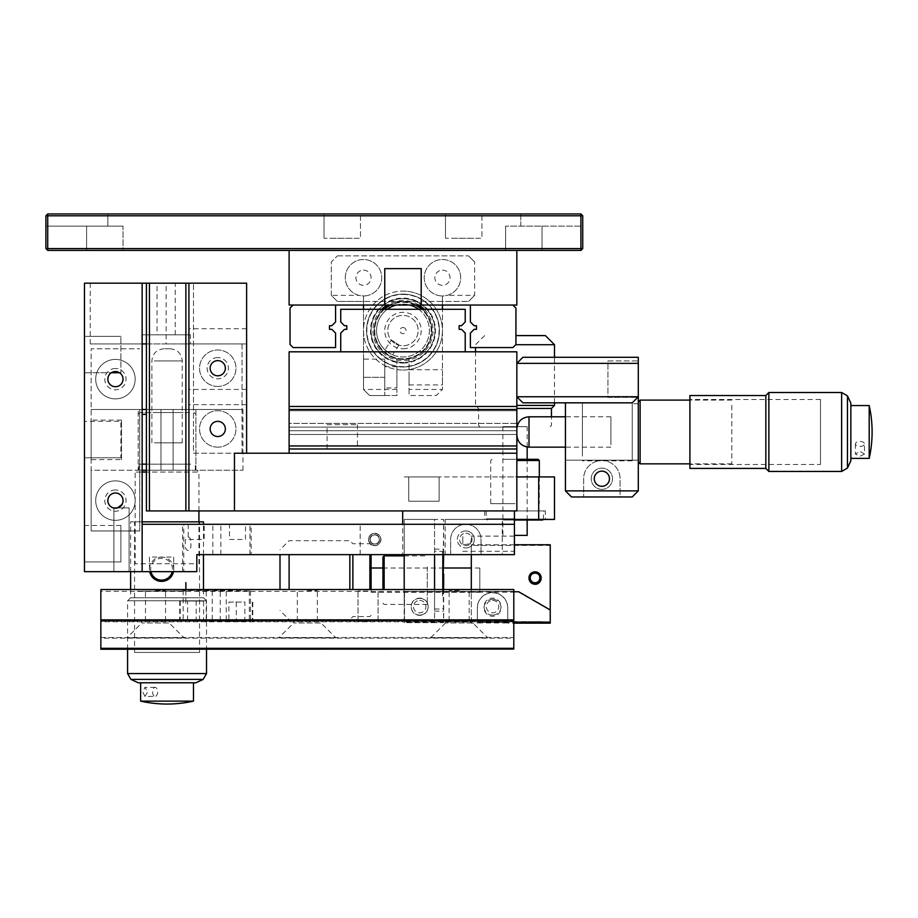 <?xml version="1.0" encoding="UTF-8"?>
<svg xmlns="http://www.w3.org/2000/svg" width="918" height="918" viewBox="0 0 918 918"><rect width="100%" height="100%" fill="white"/><g stroke="black" fill="none" stroke-linecap="round" stroke-linejoin="round"><path stroke-width="0.69" stroke-dasharray="4.59 3.44" d="M445.482 238.255L445.482 213.963L481.927 213.963L445.482 213.963L481.927 213.963L445.482 213.963L445.482 238.255L481.927 238.255L481.927 213.963L481.927 238.255L445.482 238.255M324.031 238.255L324.031 213.963L360.464 213.963L324.031 213.963L360.464 213.963L324.031 213.963L324.031 238.255L360.464 238.255L360.464 213.963L360.464 238.255L324.031 238.255M45.9 248.583L45.9 215.787L45.9 226.115L45.9 215.787L45.9 226.115L123.023 226.115L45.9 226.115L45.9 248.583L47.725 250.396L45.9 248.583L45.9 226.115L45.9 248.583L47.725 250.396L123.023 250.396L47.725 250.396L47.725 213.963L107.842 213.963L47.725 213.963L86.59 213.963L47.725 213.963L45.9 215.787L47.725 213.963L45.9 215.787L47.725 213.963L580.91 213.963L582.735 215.787L580.91 213.963L542.045 213.963L580.91 213.963L582.735 215.787L580.91 213.963L520.793 213.963L580.91 213.963L580.91 248.583L45.9 248.583L45.9 226.115L123.023 226.115L123.023 250.396L86.59 250.396L123.023 250.396L123.023 226.115L45.9 226.115L45.9 215.787L47.725 213.963M520.793 226.115L520.793 213.963L542.045 213.963L520.793 213.963L520.793 226.115L582.735 226.115L582.735 215.787L582.735 226.115L520.793 226.115M47.725 250.396L580.91 250.396L580.91 248.583L582.735 248.583L582.735 226.115L505.611 226.115L582.735 226.115L582.735 215.787L45.9 215.787M580.91 250.396L542.045 250.396L542.045 226.115L505.611 226.115L542.045 226.115L542.045 250.396L505.611 250.396L580.91 250.396L505.611 250.396L580.91 250.396L582.735 248.583L580.91 250.396L582.735 248.583L582.735 215.787L582.735 248.583L580.91 250.396L582.735 248.583L582.735 226.115L582.735 248.583M474.331 250.396L453.079 250.396L474.331 250.396M352.879 250.396L331.627 250.396L352.879 250.396M453.079 238.255L474.331 238.255L453.079 238.255M331.627 238.255L352.879 238.255L331.627 238.255M516.845 250.396L516.845 305.051L421.201 305.051L421.201 268.618L384.757 268.618L384.757 305.051L289.113 305.051L289.113 250.396L516.845 250.396L289.113 250.396M363.505 270.133A7.596 7.596 0 0 1 371.101 277.729A7.596 7.596 0 0 1 363.505 285.314A7.596 7.596 0 0 1 355.92 277.729A7.596 7.596 0 0 1 363.505 270.133M442.453 270.133A7.596 7.596 0 0 1 450.038 277.729A7.596 7.596 0 0 1 442.453 285.314A7.596 7.596 0 0 1 434.857 277.729A7.596 7.596 0 0 1 442.453 270.133M315.838 305.051L300.656 305.051L315.838 305.051M505.302 305.051L490.12 305.051L505.302 305.051M349.838 305.051L334.657 305.051L349.838 305.051M471.301 305.051L456.12 305.051L471.301 305.051M378.686 305.051L342.253 305.051L378.686 305.051M463.705 305.051L427.272 305.051L463.705 305.051M418.16 268.618L387.798 268.618L418.16 268.618M331.846 325.706L335.575 321.977L335.575 305.051L293.06 305.051L290.031 308.092L290.031 344.525L293.06 347.566L335.575 347.566L335.575 333.073L331.846 329.344L329.493 329.344L329.493 325.706L331.846 325.706M474.113 325.706L470.383 321.977L470.383 305.051L512.898 305.051L515.927 308.092L515.927 344.525L512.898 347.566L470.383 347.566L470.383 333.073L474.113 329.344L476.453 329.344L476.453 325.706L474.113 325.706M346.809 325.706L344.457 325.706L340.727 321.977L340.727 309.309L465.219 309.309L465.219 321.977L461.502 325.706L459.149 325.706L459.149 329.344L461.502 329.344L465.219 333.073L465.219 351.812L340.727 351.812L340.727 333.073L344.457 329.344L346.809 329.344M396.909 387.947L396.909 366.695L396.909 387.947L384.757 387.947L384.757 366.695L384.757 387.947M396.909 366.695L384.757 366.695M442.453 377.321L442.453 384.917L442.453 377.321M409.049 377.321L409.049 384.917L409.049 377.321M331.318 295.344L331.318 261.94L337.388 255.87L331.318 261.94L331.318 295.344L337.388 301.414L468.57 301.414L442.453 301.414L442.453 305.051L442.453 295.952A18.222 18.222 0 0 1 424.231 277.729A18.222 18.222 0 0 1 442.453 259.507A18.222 18.222 0 0 1 447.112 295.344L442.453 295.952A18.222 18.222 0 0 1 424.231 277.729A18.222 18.222 0 0 1 442.453 259.507A18.222 18.222 0 0 1 460.675 277.729A18.222 18.222 0 0 1 442.453 295.952L442.453 301.414L363.505 301.414L363.505 295.952L358.846 295.344A18.222 18.222 0 0 1 363.505 259.507A18.222 18.222 0 0 1 381.727 277.729A18.222 18.222 0 0 1 363.505 295.952A18.222 18.222 0 0 1 345.283 277.729A18.222 18.222 0 0 1 363.505 259.507A18.222 18.222 0 0 1 381.727 277.729A18.222 18.222 0 0 1 363.505 295.952L363.505 305.051L363.505 301.414L337.388 301.414L331.318 295.344L358.846 295.344M337.388 255.87L468.57 255.87L337.388 255.87M468.57 255.87L474.64 261.94L468.57 255.87M474.64 295.344L468.57 301.414L474.64 295.344L474.64 261.94L474.64 295.344L447.112 295.344M409.049 389.461L409.049 395.543L436.383 395.543L442.453 389.461L409.049 389.461L409.049 358.754L409.049 395.543L436.383 395.543L442.453 389.461L442.453 309.309L442.453 389.461M396.909 358.754L396.909 389.461L396.909 358.754A28.848 28.848 0 0 1 383.472 309.309A28.848 28.848 0 0 0 387.201 354.715A28.848 28.848 0 0 1 383.472 309.309M389.507 305.051A28.848 28.848 0 0 1 416.451 305.051A28.848 28.848 0 0 0 389.507 305.051A28.848 28.848 0 0 1 416.451 305.051M422.475 309.309A28.848 28.848 0 0 1 425.757 348.255A28.848 28.848 0 0 1 387.201 354.715A28.848 28.848 0 0 0 425.757 348.255A28.848 28.848 0 0 0 422.475 309.309A28.848 28.848 0 0 1 409.049 358.754M396.909 389.461L363.505 389.461L369.575 395.543L396.909 395.543L396.909 389.461L396.909 395.543L369.575 395.543L363.505 389.461L363.505 359.099L363.505 389.461L369.575 395.543L384.757 395.543L384.757 359.099L384.757 395.543L369.575 395.543L363.505 389.461L363.505 309.309L363.505 389.461M384.757 377.321L363.505 377.321L384.757 377.321M402.979 294.449A36.112 36.112 0 0 1 439.091 330.56A36.112 36.112 0 0 1 402.979 366.672A36.112 36.112 0 0 1 366.867 330.56A36.112 36.112 0 0 1 402.979 294.449M402.979 370.034A39.474 39.474 0 0 0 442.453 330.56A39.474 39.474 0 0 0 402.979 291.086A39.474 39.474 0 0 1 442.453 330.56A39.474 39.474 0 0 1 402.979 370.034A39.474 39.474 0 0 1 363.505 330.56A39.474 39.474 0 0 1 402.979 291.086A39.474 39.474 0 0 0 363.505 330.56A39.474 39.474 0 0 0 402.979 370.034M402.979 366.993A36.433 36.433 0 0 0 439.412 330.56A36.433 36.433 0 0 0 402.979 294.127A36.433 36.433 0 0 0 366.546 330.56A36.433 36.433 0 0 0 402.979 366.993A36.433 36.433 0 0 0 439.412 330.56A36.433 36.433 0 0 0 402.979 294.127A36.433 36.433 0 0 0 366.546 330.56A36.433 36.433 0 0 0 402.979 366.993M402.979 301.712A28.848 28.848 0 0 1 431.827 330.56A28.848 28.848 0 0 1 402.979 359.408A28.848 28.848 0 0 1 374.131 330.56A28.848 28.848 0 0 1 402.979 301.712M402.979 348.783A18.222 18.222 0 0 0 421.201 330.56A18.222 18.222 0 0 0 402.979 312.338A18.222 18.222 0 0 0 384.757 330.56A18.222 18.222 0 0 0 402.979 348.783M402.979 363.046A32.486 32.486 0 0 0 435.465 330.56A32.486 32.486 0 0 0 402.979 298.075A32.486 32.486 0 0 0 370.493 330.56A32.486 32.486 0 0 0 402.979 363.046M394.671 343.275A15.181 15.181 0 0 1 390.265 322.252A15.181 15.181 0 0 1 411.287 317.846A15.181 15.181 0 0 1 415.693 338.868A15.181 15.181 0 0 1 394.671 343.275A15.181 15.181 0 0 1 390.265 322.252A15.181 15.181 0 0 1 411.287 317.846A15.181 15.181 0 0 1 415.693 338.868A15.181 15.181 0 0 1 394.671 343.275A15.181 15.181 0 0 0 415.693 338.868A15.181 15.181 0 0 0 411.287 317.846M404.643 328.024A3.041 3.041 0 0 0 400.432 328.896A3.041 3.041 0 0 0 401.315 333.108A3.041 3.041 0 0 0 405.515 332.224A3.041 3.041 0 0 0 404.643 328.024M384.39 309.309A28.24 28.24 0 0 0 387.534 354.199A28.24 28.24 0 0 0 426.618 346.006A28.24 28.24 0 0 0 418.424 306.922A28.24 28.24 0 0 0 379.341 315.115A28.24 28.24 0 0 0 387.534 354.199A28.24 28.24 0 0 0 425.482 347.624A28.24 28.24 0 0 0 421.569 309.309M415.097 305.051A28.24 28.24 0 0 0 390.861 305.051M420.421 303.869A31.878 31.878 0 0 0 376.288 313.118A31.878 31.878 0 0 0 385.537 357.251A31.878 31.878 0 0 1 376.288 313.118A31.878 31.878 0 0 1 420.421 303.869A31.878 31.878 0 0 1 429.67 348.002A31.878 31.878 0 0 1 385.537 357.251A31.878 31.878 0 0 0 429.67 348.002A31.878 31.878 0 0 0 420.421 303.869M418.883 305.051A30.064 30.064 0 0 0 387.075 305.051M381.727 309.309A30.064 30.064 0 0 0 386.535 355.725A30.064 30.064 0 0 0 424.231 309.309M418.665 309.309A26.415 26.415 0 0 1 424.667 345.638A26.415 26.415 0 0 1 388.532 352.673L392.56 354.841L388.532 352.673A26.415 26.415 0 0 0 425.091 345.007A26.415 26.415 0 0 0 417.426 308.448A26.415 26.415 0 0 0 380.867 316.113A26.415 26.415 0 0 0 388.532 352.673L384.929 349.85L388.532 352.673A26.415 26.415 0 0 1 387.293 309.309M396.106 305.051A26.415 26.415 0 0 1 409.853 305.051M391.355 340.016L398.986 344.996L391.355 340.016L384.929 349.85M398.986 344.996L392.56 354.841M516.845 371.549L516.845 386.73L516.845 371.549M516.845 406.467L516.845 351.812L289.113 351.812L289.113 406.467L516.845 406.467L289.113 406.467L489.512 406.467L289.113 406.467L289.113 409.508L516.845 409.508L516.845 423.393L516.845 406.467L289.113 406.467L289.113 370.034L289.113 423.393L289.113 410.725L516.845 410.725L289.113 410.725L289.113 427.122L289.113 423.393L516.845 423.393L516.845 410.725L516.845 423.393L289.113 423.393L289.113 430.76L289.113 427.122L516.845 427.122L516.845 423.393L516.845 427.122L516.845 423.393L516.845 427.122L289.113 427.122L289.113 434.489L516.845 434.489L516.845 427.122L289.113 427.122L516.845 427.122L516.845 430.76L516.845 427.122L516.845 430.76L289.113 430.76L289.113 434.489L289.113 430.76L516.845 430.76L289.113 430.76L516.845 430.76L516.845 434.489L289.113 434.489L289.113 448.982L516.845 448.982L516.845 430.76L516.845 434.489L289.113 434.489L289.113 448.982L342.253 448.982C361.749 448.982 361.749 448.982 342.253 448.982C322.746 448.982 322.746 448.982 342.253 448.982L402.979 448.982C422.475 448.982 422.475 448.982 402.979 448.982C383.483 448.982 383.483 448.982 402.979 448.982L463.705 448.982C483.212 448.982 483.212 448.982 463.705 448.982C444.209 448.982 444.209 448.982 463.705 448.982L516.845 448.982L516.845 445.941L289.113 445.941L289.113 448.982L289.113 434.489L289.113 453.228L516.845 453.228L516.845 434.489L289.113 434.489M342.253 351.812C332.5 351.812 332.5 351.812 342.253 351.812C352.007 351.812 352.007 351.812 342.253 351.812C332.5 351.812 332.5 351.812 342.253 351.812C352.007 351.812 352.007 351.812 342.253 351.812M463.705 351.812C453.951 351.812 453.951 351.812 463.705 351.812C473.459 351.812 473.459 351.812 463.705 351.812C453.951 351.812 453.951 351.812 463.705 351.812C473.459 351.812 473.459 351.812 463.705 351.812M402.979 351.812C393.225 351.812 393.225 351.812 402.979 351.812C412.733 351.812 412.733 351.812 402.979 351.812C393.225 351.812 393.225 351.812 402.979 351.812C412.733 351.812 412.733 351.812 402.979 351.812M308.85 351.812C299.096 351.812 299.096 351.812 308.85 351.812C318.603 351.812 318.603 351.812 308.85 351.812C299.096 351.812 299.096 351.812 308.85 351.812C318.603 351.812 318.603 351.812 308.85 351.812M497.108 351.812C487.355 351.812 487.355 351.812 497.108 351.812C506.862 351.812 506.862 351.812 497.108 351.812C487.355 351.812 487.355 351.812 497.108 351.812C506.862 351.812 506.862 351.812 497.108 351.812M445.482 351.812C459.138 351.812 459.138 351.812 445.482 351.812C431.839 351.812 431.839 351.812 445.482 351.812C431.839 351.812 431.839 351.812 445.482 351.812C459.138 351.812 459.138 351.812 445.482 351.812M360.464 351.812C346.82 351.812 346.82 351.812 360.464 351.812C374.119 351.812 374.119 351.812 360.464 351.812C374.119 351.812 374.119 351.812 360.464 351.812C346.82 351.812 346.82 351.812 360.464 351.812M380.201 351.812C360.705 351.812 360.705 351.812 380.201 351.812C399.709 351.812 399.709 351.812 380.201 351.812M342.253 406.467C332.5 406.467 332.5 406.467 342.253 406.467C352.007 406.467 352.007 406.467 342.253 406.467C332.5 406.467 332.5 406.467 342.253 406.467C352.007 406.467 352.007 406.467 342.253 406.467M463.705 406.467C453.951 406.467 453.951 406.467 463.705 406.467C473.459 406.467 473.459 406.467 463.705 406.467C453.951 406.467 453.951 406.467 463.705 406.467C473.459 406.467 473.459 406.467 463.705 406.467M402.979 406.467C393.225 406.467 393.225 406.467 402.979 406.467C412.733 406.467 412.733 406.467 402.979 406.467C393.225 406.467 393.225 406.467 402.979 406.467C412.733 406.467 412.733 406.467 402.979 406.467M308.85 406.467C299.096 406.467 299.096 406.467 308.85 406.467C318.603 406.467 318.603 406.467 308.85 406.467C299.096 406.467 299.096 406.467 308.85 406.467C318.603 406.467 318.603 406.467 308.85 406.467M497.108 406.467C487.355 406.467 487.355 406.467 497.108 406.467C506.862 406.467 506.862 406.467 497.108 406.467C487.355 406.467 487.355 406.467 497.108 406.467C506.862 406.467 506.862 406.467 497.108 406.467M489.512 406.467C512.921 406.467 512.921 406.467 489.512 406.467M445.482 406.467C422.085 406.467 422.085 406.467 445.482 406.467C468.891 406.467 468.891 406.467 445.482 406.467C422.085 406.467 422.085 406.467 445.482 406.467C468.891 406.467 468.891 406.467 445.482 406.467M360.464 406.467C337.067 406.467 337.067 406.467 360.464 406.467C383.873 406.467 383.873 406.467 360.464 406.467C337.067 406.467 337.067 406.467 360.464 406.467C383.873 406.467 383.873 406.467 360.464 406.467M289.113 409.508L289.113 445.941M516.845 409.508L516.845 445.941M327.072 424.69L357.435 424.69L327.072 424.69L327.072 448.982L357.435 448.982L327.072 448.982M357.435 424.69L357.435 448.982M516.845 448.982L516.845 428.935L516.845 448.982L289.113 448.982M402.979 448.982C383.483 448.982 383.483 448.982 402.979 448.982C422.475 448.982 422.475 448.982 402.979 448.982M463.705 448.982C444.209 448.982 444.209 448.982 463.705 448.982C483.212 448.982 483.212 448.982 463.705 448.982M142.152 343.917L142.152 365.18L142.152 343.917L142.152 365.18L142.152 343.917L90.228 343.917L242.054 343.917L166.147 343.917L166.147 283.192L146.41 283.192L146.41 336.332C146.41 316.825 146.41 316.825 146.41 336.332C146.41 355.828 146.41 355.828 146.41 336.332L146.41 397.058C146.41 377.562 146.41 377.562 146.41 397.058C146.41 416.554 146.41 416.554 146.41 397.058L146.41 457.784C146.41 438.288 146.41 438.288 146.41 457.784C146.41 477.291 146.41 477.291 146.41 457.784L146.41 283.192L146.41 510.924L149.439 510.924L149.439 283.192L146.41 283.192L188.913 283.192L185.872 283.192L185.872 510.924L225.346 510.924L188.913 510.924L188.913 283.192L188.913 510.924L234.457 510.924L234.457 453.228L234.457 510.924L516.845 510.924L516.845 453.228L289.113 453.228M368.061 410.725L352.879 410.725L368.061 410.725M453.079 410.725L437.897 410.725L453.079 410.725M503.179 410.725L487.997 410.725L503.179 410.725M317.961 410.725L302.779 410.725L317.961 410.725M601.864 489.363A10.626 10.626 0 0 0 612.49 478.737A10.626 10.626 0 0 0 601.864 468.111A10.626 10.626 0 0 0 591.238 478.737A10.626 10.626 0 0 0 601.864 489.363A10.626 10.626 0 0 0 612.49 478.737A10.626 10.626 0 0 0 601.864 468.111A10.626 10.626 0 0 0 591.238 478.737A10.626 10.626 0 0 0 601.864 489.363M609.449 478.737A7.596 7.596 0 0 0 601.864 471.141A7.596 7.596 0 0 0 594.267 478.737A7.596 7.596 0 0 0 601.864 486.322A7.596 7.596 0 0 0 609.449 478.737M607.934 360.923L638.297 360.923L638.297 397.356L637.689 397.356L638.297 396.76L638.297 360.923L638.297 396.76L638.297 360.923L607.934 360.923L607.934 397.356L637.689 397.356L632.227 402.83L637.689 397.356L607.934 397.356L607.934 360.923M522.916 402.83L632.227 402.83L638.297 396.76L516.845 396.76L516.845 363.356L516.845 396.76L522.916 402.83M565.431 402.83L632.227 402.83L565.431 402.83L565.431 490.878L565.431 460.17L638.297 460.17L638.297 490.878L632.227 496.959L638.297 490.878L638.297 403.128L638.297 460.17L565.431 460.17L565.431 490.878L571.501 496.959L632.227 496.959L571.501 496.959L565.431 490.878L571.501 496.959L583.641 496.959L583.641 478.737A18.222 18.222 0 0 1 601.864 460.515A18.222 18.222 0 0 1 620.075 478.737L620.075 496.959L583.641 496.959L583.641 478.737A18.222 18.222 0 0 1 601.864 460.515A18.222 18.222 0 0 1 620.075 478.737L620.075 496.959L632.227 496.959L638.297 490.878L620.075 490.878M638.297 363.356L638.297 357.286L522.916 357.286L516.845 363.356L638.297 363.356L638.297 396.76L637.689 397.356M638.297 397.356L638.297 490.878M583.641 490.878L565.431 490.878M820.485 464.462L820.485 399.491L820.485 464.462L689.911 464.462L689.911 399.491L689.911 464.462M820.485 399.491L689.911 399.491M850.848 460.825L850.848 403.128M850.848 450.199L850.848 413.754L850.848 450.199M847.452 468.088L847.452 395.865M689.911 395.543L689.911 468.409M765.83 395.543L765.83 468.409M768.859 471.45L768.859 392.502M841.634 392.502L841.634 471.45M610.906 444.691L610.906 416.795L610.906 444.691M638.297 408.338L638.297 460.216L638.297 408.338M632.227 408.338L632.227 460.216L632.227 408.338M632.227 456.12L632.227 403.128L632.227 456.12M582.425 456.12L582.425 403.128L582.425 456.12M731.818 405.286L731.818 463.854L731.818 405.286M640.121 463.854L640.121 400.099M638.297 406.812L638.297 462.041L638.297 406.812M869.197 405.561L869.197 458.392M864.504 454.089L859.959 451.266L855.404 454.089L859.959 456.246L864.504 454.089L864.504 443.922A4.556 2.49 180 0 1 859.959 446.412A4.556 2.49 180 0 1 855.404 443.922A4.556 2.49 180 0 1 859.959 441.432A4.556 2.49 180 0 1 864.504 443.922M850.848 454.089L850.848 405.561L850.848 454.089M456.12 453.228L434.857 453.228L456.12 453.228M371.101 453.228L349.838 453.228L371.101 453.228M146.41 283.192L246.609 283.192L246.609 453.228C246.609 449.246 246.609 449.246 246.609 453.228C246.609 449.246 246.609 449.246 246.609 453.228L516.845 453.228M378.686 510.924L342.253 510.924L378.686 510.924M463.705 510.924L427.272 510.924L463.705 510.924M123.023 379.145A7.596 7.596 0 0 0 115.438 371.549A7.596 7.596 0 0 0 107.842 379.145A7.596 7.596 0 0 1 115.438 371.549A7.596 7.596 0 0 1 123.023 379.145A7.596 7.596 0 0 1 115.438 386.73A7.596 7.596 0 0 1 107.842 379.145A7.596 7.596 0 0 0 115.438 386.73A7.596 7.596 0 0 0 123.023 379.145M120.66 506.105A7.596 7.596 0 0 0 115.438 493.012A7.596 7.596 0 0 0 107.842 500.597A7.596 7.596 0 0 1 115.438 493.012A7.596 7.596 0 0 1 123.023 500.597A7.596 7.596 0 0 1 115.438 508.193A7.596 7.596 0 0 1 107.842 500.597A7.596 7.596 0 0 0 115.438 508.193L113.912 508.033L113.912 571.65L129.094 571.65L113.912 571.65L129.094 571.65L113.912 571.65L113.912 508.033L117.561 507.884L129.094 507.884L129.094 571.65L129.094 507.884L115.576 507.884M117.561 507.884L129.094 507.884L117.561 507.884M119.547 372.765L120.901 372.765L120.901 336.332L120.901 372.765L120.901 336.332L120.901 372.765L84.467 372.765L84.467 336.332L84.467 372.765L84.467 336.332L84.467 372.765L111.319 372.765M120.901 336.332L84.467 336.332L120.901 336.332M120.901 457.784L84.467 457.784L84.467 421.351L84.467 457.784L84.467 421.351L84.467 457.784L120.901 457.784L120.901 421.351L84.467 421.351L120.901 421.351L120.901 457.784M120.901 561.931L120.901 525.498L120.901 561.931L120.901 525.498L120.901 561.931L120.901 525.498L120.901 561.931L84.467 561.931L84.467 525.498L84.467 561.931L84.467 525.498L84.467 561.931L84.467 525.498L84.467 561.931L120.901 561.931L84.467 561.931M120.901 525.498L84.467 525.498M220.859 554.644L220.859 524.281L251.119 524.281L251.119 554.644L196.808 554.644L196.808 571.65L196.808 554.644L251.119 554.644L196.808 554.644L196.808 571.65L142.152 571.65L142.152 283.192L84.467 283.192L84.467 571.65L142.152 571.65L142.152 524.281L514.413 524.281L514.413 554.644L450.646 554.644L450.646 539.463A15.181 15.181 0 0 1 465.828 524.281A15.181 15.181 0 0 1 481.009 539.463L481.009 554.644L481.009 539.463A15.181 15.181 0 0 0 465.828 524.281A15.181 15.181 0 0 0 450.646 539.463L450.646 554.644L402.681 554.644L402.681 510.924M142.152 554.346L142.152 533.083L142.152 554.346M142.152 428.935L142.152 450.199L142.152 428.935M225.346 368.21A7.596 7.596 0 0 0 217.761 360.625A7.596 7.596 0 0 0 210.165 368.21A7.596 7.596 0 0 1 217.761 360.625A7.596 7.596 0 0 1 225.346 368.21A7.596 7.596 0 0 1 217.761 375.806A7.596 7.596 0 0 1 210.165 368.21A7.596 7.596 0 0 0 217.761 375.806A7.596 7.596 0 0 0 225.346 368.21M188.913 397.058L188.913 389.461L188.913 397.058C188.913 406.812 188.913 406.812 188.913 397.058C188.913 387.304 188.913 387.304 188.913 397.058M246.609 397.058L246.609 389.461L246.609 397.058C246.609 406.812 246.609 406.812 246.609 397.058C246.609 387.304 246.609 387.304 246.609 397.058M188.913 336.332L188.913 328.736L188.913 336.332C188.913 346.086 188.913 346.086 188.913 336.332C188.913 326.579 188.913 326.579 188.913 336.332M246.609 336.332L246.609 328.736L246.609 336.332C246.609 346.086 246.609 346.086 246.609 336.332C246.609 326.579 246.609 326.579 246.609 336.332M225.346 428.935A7.596 7.596 0 0 0 217.761 421.351A7.596 7.596 0 0 0 210.165 428.935A7.596 7.596 0 0 0 217.761 436.532A7.596 7.596 0 0 0 225.346 428.935A7.596 7.596 0 0 1 217.761 436.532A7.596 7.596 0 0 1 210.165 428.935A7.596 7.596 0 0 1 217.761 421.351A7.596 7.596 0 0 1 225.346 428.935M246.609 419.836C246.609 439.332 246.609 439.332 246.609 419.836C246.609 400.328 246.609 400.328 246.609 419.836M188.913 457.784C188.913 467.537 188.913 467.537 188.913 457.784C188.913 448.03 188.913 448.03 188.913 457.784C188.913 467.537 188.913 467.537 188.913 457.784C188.913 448.03 188.913 448.03 188.913 457.784M188.913 463.854L188.913 310.525L188.913 463.854M188.913 310.525C188.913 287.116 188.913 287.116 188.913 310.525M185.872 283.192L149.439 283.192M185.872 510.924L149.439 510.924M188.913 510.924L146.41 510.924L188.913 510.924L188.913 283.192M146.41 397.058C146.41 377.562 146.41 377.562 146.41 397.058C146.41 416.554 146.41 416.554 146.41 397.058M146.41 457.784C146.41 438.288 146.41 438.288 146.41 457.784C146.41 477.291 146.41 477.291 146.41 457.784M146.41 336.332C146.41 316.825 146.41 316.825 146.41 336.332C146.41 355.828 146.41 355.828 146.41 336.332M115.438 520.334A19.737 19.737 0 0 1 95.702 500.597A19.737 19.737 0 0 1 115.438 480.86A19.737 19.737 0 0 1 135.164 500.597A19.737 19.737 0 0 1 115.438 520.334A19.737 19.737 0 0 1 95.702 500.597A19.737 19.737 0 0 1 115.438 480.86A19.737 19.737 0 0 1 135.164 500.597A19.737 19.737 0 0 1 115.438 520.334M121.509 459.608L121.509 420.134L121.509 459.608L91.146 459.608L91.146 420.134L91.146 459.608M121.509 420.134L91.146 420.134M115.438 398.882A19.737 19.737 0 0 1 95.702 379.145A19.737 19.737 0 0 1 115.438 359.408A19.737 19.737 0 0 1 135.164 379.145A19.737 19.737 0 0 1 115.438 398.882A19.737 19.737 0 0 1 95.702 379.145A19.737 19.737 0 0 1 115.438 359.408A19.737 19.737 0 0 1 135.164 379.145A19.737 19.737 0 0 1 115.438 398.882M138.205 470.234L160.983 470.234L160.983 409.508L91.146 409.508L242.96 409.508L146.41 409.508L160.983 409.508L160.983 470.234L138.205 470.234L138.205 409.508M136.989 470.234L242.96 470.234L91.146 470.234L91.146 348.783L139.72 348.783L91.146 348.783L91.146 530.96L91.146 470.234L142.152 470.234L136.989 470.234L135.164 472.059L198.931 472.059L146.41 472.059M173.123 470.234L173.123 409.508L173.123 470.234M160.983 470.234L160.983 409.508L160.983 470.234M160.983 439.871C160.983 426.216 160.983 426.216 160.983 439.871C160.983 453.526 160.983 453.526 160.983 439.871M115.438 368.52A10.626 10.626 0 0 0 104.801 379.145A10.626 10.626 0 0 0 115.438 389.771A10.626 10.626 0 0 0 126.064 379.145A10.626 10.626 0 0 0 115.438 368.52M139.72 409.508L139.72 530.96L139.72 409.508M139.72 530.96L91.146 530.96L139.72 530.96M115.438 489.971A10.626 10.626 0 0 0 104.801 500.597A10.626 10.626 0 0 0 115.438 511.223A10.626 10.626 0 0 0 126.064 500.597A10.626 10.626 0 0 0 115.438 489.971M90.228 343.917L90.228 283.192L166.147 283.192M242.054 343.917L242.054 453.228L193.468 453.228L193.468 283.192L193.468 453.228L242.054 453.228L242.054 343.917M190.428 334.818L141.854 334.818L190.428 334.818L190.428 343.917L141.854 343.917L190.428 343.917M141.854 334.818L141.854 343.917M157.035 334.818L175.246 334.818L157.035 334.818L157.035 283.192L175.246 283.192L157.035 283.192M175.246 334.818L175.246 283.192M217.761 386.432A18.222 18.222 0 0 1 199.539 368.21A18.222 18.222 0 0 1 217.761 349.999A18.222 18.222 0 0 1 235.972 368.21A18.222 18.222 0 0 1 217.761 386.432A18.222 18.222 0 0 1 199.539 368.21A18.222 18.222 0 0 1 217.761 349.999A18.222 18.222 0 0 1 235.972 368.21A18.222 18.222 0 0 1 217.761 386.432M217.761 447.158A18.222 18.222 0 0 1 199.539 428.935A18.222 18.222 0 0 1 217.761 410.725A18.222 18.222 0 0 1 235.972 428.935A18.222 18.222 0 0 1 217.761 447.158A18.222 18.222 0 0 1 199.539 428.935A18.222 18.222 0 0 1 217.761 410.725A18.222 18.222 0 0 1 235.972 428.935A18.222 18.222 0 0 1 217.761 447.158M217.761 357.584A10.626 10.626 0 0 0 207.135 368.21A10.626 10.626 0 0 0 217.761 378.836A10.626 10.626 0 0 0 228.387 368.21A10.626 10.626 0 0 0 217.761 357.584M166.147 343.917L146.41 343.917M142.152 283.192L90.228 283.192M203.486 589.528L203.486 597.767L130.62 597.767L203.486 597.767L206.527 600.797L127.579 600.797L127.579 649.233M130.62 589.528L130.62 597.767L127.579 600.797L206.527 600.797L206.527 649.233M203.486 554.644L203.486 524.281M130.62 571.65L130.62 521.849L142.152 521.849M134.567 652.423L199.539 652.423L134.567 652.423L134.567 521.849L199.539 521.849L134.567 521.849M199.539 652.423L199.539 521.849M138.205 682.785L195.901 682.785M148.831 682.785L185.275 682.785L148.831 682.785M130.941 679.389L203.165 679.389M203.486 521.849L130.62 521.849M206.527 673.571L127.579 673.571M169.589 348.783L164.012 348.783L169.589 348.783M154.339 442.843L182.234 442.843L154.339 442.843M190.692 470.234L138.813 470.234L190.692 470.234M190.692 464.164L138.813 464.164L190.692 464.164M142.152 464.164L146.41 464.164M142.152 414.362L146.41 414.362M189.67 412.538L140.029 412.538L189.67 412.538M179.756 412.538L154.339 412.538L179.756 412.538M193.744 563.755L135.164 563.755L193.744 563.755M142.152 472.059L135.164 472.059L135.164 563.755M193.468 701.134L140.638 701.134M144.941 696.441L147.764 691.885L144.941 687.341L142.772 691.885L144.941 696.441L155.108 696.441A4.556 2.49 -90 0 1 152.618 691.885A4.556 2.49 -90 0 1 155.108 687.341A4.556 2.49 -90 0 1 157.598 691.885A4.556 2.49 -90 0 1 155.108 696.441M144.941 682.785L193.468 682.785L144.941 682.785M173.732 557.077L173.732 571.65L149.439 571.65L173.732 571.65L173.732 557.077L161.591 557.077A12.141 12.141 0 0 0 149.691 571.65M251.119 524.281L245.473 524.281L245.473 539.463L229.489 539.463L229.489 524.281L182.567 524.281L188.224 524.281L188.224 539.463L204.209 539.463L204.209 524.281L220.859 524.281M514.413 543.72L514.413 536.123L514.413 543.72M462.798 543.72L462.798 536.123L462.798 543.72M470.383 543.72L462.798 544.902L470.383 543.72C472.368 534.069 472.368 534.069 470.383 543.72C472.368 534.069 472.368 534.069 470.383 543.72M142.152 543.72C142.152 533.966 142.152 533.966 142.152 543.72C142.152 553.462 142.152 553.462 142.152 543.72C142.152 533.966 142.152 533.966 142.152 543.72C142.152 553.462 142.152 553.462 142.152 543.72C142.152 533.966 142.152 533.966 142.152 543.72C142.152 553.462 142.152 553.462 142.152 543.72M142.152 571.65L142.152 524.281M465.828 533.243A6.219 6.219 0 0 1 472.059 539.463A6.219 6.219 0 0 1 465.828 545.694A6.219 6.219 0 0 1 459.608 539.463A6.219 6.219 0 0 1 465.828 533.243M374.739 533.243A6.219 6.219 0 0 1 380.97 539.463A6.219 6.219 0 0 1 374.739 545.694A6.219 6.219 0 0 1 368.52 539.463A6.219 6.219 0 0 1 374.739 533.243M183.761 571.65L196.808 571.65L183.761 571.65L183.761 524.281M188.224 524.281L204.209 524.281M245.473 524.281L229.489 524.281M249.937 554.644L249.937 524.281M185.344 543.72C184.369 534.701 191.851 534.701 190.875 543.72C191.851 552.728 184.369 552.728 185.344 543.72M149.439 557.077L149.439 571.65L149.439 557.077L161.591 557.077A12.141 12.141 0 0 1 173.491 571.65M161.591 571.65C181.385 571.65 181.385 571.65 161.591 571.65C141.785 571.65 141.785 571.65 161.591 571.65M150.931 571.65A10.936 10.936 0 0 1 161.591 558.293A10.936 10.936 0 0 1 172.24 571.65M185.872 589.528L185.872 604.446L185.872 589.528M459.149 590.561L449.131 590.481L459.149 590.561M459.149 620.924L449.131 620.843L459.149 620.924M220.251 590.263L250.522 590.985L230.785 591.146L183.152 590.377L220.251 590.263L220.251 620.625L250.522 621.348L244.865 621.463L244.865 602.036L228.88 602.082L228.88 621.509L244.865 621.463M228.88 602.082L244.865 602.036M155.509 590.561L165.538 590.481L155.509 590.561M155.509 620.924L165.538 620.843L155.509 620.924M216.246 589.93L206.217 589.838L216.246 589.93M307.335 590.561L317.353 590.481L307.335 590.561M307.335 620.924L317.353 620.843L307.335 620.924M368.061 591.192L358.043 591.112L368.061 591.192M368.061 621.555L358.043 621.475L368.061 621.555M368.061 589.93L358.043 589.838L368.061 589.93M203.601 601.083L179.698 600.946L203.601 601.083L203.601 620.522L200.158 620.442M182.074 620.442L187.616 620.442M187.616 620.304L187.616 601.129M100.854 621.234L513.805 621.234L513.805 620.442L513.805 621.784L100.854 621.784L100.854 620.442L100.854 649.233M513.805 589.528L513.805 621.784L513.805 591.421L100.854 591.421L100.854 589.528M100.854 591.421L100.854 621.784M492.553 600.383A6.219 6.219 180 0 1 498.772 606.603A6.219 6.219 180 0 1 492.553 612.834A6.219 6.219 180 0 1 486.322 606.603A6.219 6.219 180 0 1 492.553 600.383M419.675 600.383A6.219 6.219 180 0 1 425.906 606.603A6.219 6.219 180 0 1 419.675 612.834A6.219 6.219 180 0 1 413.456 606.603A6.219 6.219 180 0 1 419.675 600.383M228.88 621.509L187.616 620.568M185.872 590.985L137.298 591.181L185.872 590.985M203.601 620.522L220.251 620.625M183.152 590.377L183.152 620.74M487.699 637.838L430.611 637.838L487.699 637.838L472.816 622.966L445.482 622.966L472.816 622.966L472.816 620.843L445.482 620.843L445.482 622.966M335.873 637.838L278.785 637.838L335.873 637.838L320.99 622.966L293.668 622.966L321.002 622.966L321.002 620.843L307.335 620.729L293.668 620.843L293.668 622.966L278.797 637.838M184.059 637.838L126.971 637.838L184.059 637.838L169.176 622.966L141.854 622.966L169.176 622.966L169.176 620.843L155.509 620.729L141.854 620.843L141.854 622.966L126.971 637.838M513.805 648.464L513.805 637.54L513.805 648.464M100.854 638.148L100.854 648.464L100.854 638.148L513.805 638.148M513.805 621.234L513.805 649.233M100.854 637.54L513.805 637.54M141.854 620.843L169.176 620.843M293.668 620.843L321.002 620.843M445.482 620.843L472.816 620.843M419.675 598.364A8.503 8.503 0 0 0 411.172 606.855A8.503 8.503 0 0 0 419.675 615.358A8.503 8.503 0 0 0 428.178 606.855A8.503 8.503 0 0 0 419.675 598.364M419.675 615.106A8.503 8.503 180 0 1 411.172 606.603A8.503 8.503 180 0 1 419.675 598.111A8.503 8.503 180 0 1 428.178 606.603A8.503 8.503 180 0 1 419.675 615.106M507.734 607.773L507.734 622.955L477.371 622.955L477.371 607.773A15.181 15.181 180 0 1 492.553 592.592A15.181 15.181 180 0 1 507.734 607.773L507.734 623.15L513.805 623.15M477.371 607.773L477.371 607.968A15.181 15.181 180 0 1 492.553 592.787A15.181 15.181 180 0 1 507.734 607.968M492.553 599.27A8.503 8.503 0 0 0 484.05 607.773A8.503 8.503 0 0 0 492.553 616.276A8.503 8.503 0 0 0 501.056 607.773A8.503 8.503 0 0 0 492.553 599.27M492.553 615.106A8.503 8.503 180 0 1 484.05 606.603A8.503 8.503 180 0 1 492.553 598.111A8.503 8.503 180 0 1 501.056 606.603A8.503 8.503 180 0 1 492.553 615.106M404.494 621.784L513.805 621.784L513.805 591.421L404.494 591.421L404.494 622.037L471.301 622.037L471.301 623.15L477.371 623.15L477.371 607.968M471.301 623.15L471.301 545.43L550.238 545.43L550.238 544.764M550.238 623.15L550.238 545.43M512.737 621.578L517.913 621.578L512.737 621.578L512.737 622.347L513.805 622.347M512.737 621.738L512.737 622.347M513.805 622.186L512.737 622.186M526.622 621.624L521.355 621.578L526.645 621.578L526.645 622.186M521.355 621.578L521.355 622.186M496.73 622.289L503.305 622.347L496.73 622.289L496.764 621.681L496.73 622.289M501.4 621.647L496.764 621.67L503.305 621.738L500.849 621.67L501.4 622.255M501.205 621.658L501.205 622.266M500.93 621.693L500.93 622.301M501.056 621.693L501.056 622.301M534.23 621.738L528.412 621.738L534.23 621.738M528.412 621.738L528.412 622.347M531.476 621.693L531.476 622.301M528.435 621.624L541.62 621.738L528.435 621.624L528.435 622.232M541.62 621.738L541.62 622.347M535.848 621.624L541.241 621.624L535.848 621.624L535.848 622.232M541.241 621.624L541.241 622.232M489.604 621.578L478.381 621.738L489.604 621.578L489.604 622.186L478.381 622.347L489.604 622.186M485.656 621.612L485.656 622.22M491.21 622.186L482.225 622.347L496.11 622.347L489.179 622.312L496.328 622.186L491.21 622.186L491.21 621.578L482.225 621.738L482.225 622.347M482.225 621.738L491.21 621.578M496.328 621.578L496.328 622.186M496.11 621.738L496.11 622.324M505.279 622.335L509.352 622.312L503.362 622.335L505.279 622.335L505.279 621.727L505.887 622.335M505.887 621.727L509.834 621.681L503.339 621.624L505.807 621.67L503.73 621.727L503.73 622.335M504.131 621.727L504.131 622.335M505.049 621.647L505.049 622.255M504.831 621.647L504.831 622.255M504.59 621.635L504.59 622.243M504.131 621.635L504.131 622.243M503.73 621.727L505.279 621.727M509.57 622.266L509.57 621.658M509.352 621.658L509.352 622.266M404.494 622.037L404.494 591.421M404.494 591.674L471.301 592.133L471.301 589.528M471.301 622.037L471.301 591.674M471.301 554.644L471.301 545.43M514.413 544.764L471.301 544.764M541.138 578.088A6.07 6.07 0 0 0 535.056 572.098A6.07 6.07 0 0 0 528.986 578.088M550.238 610.355L518.693 592.133L471.301 592.133M408.751 501.205L408.751 476.912L439.114 476.912L408.751 476.912L439.114 476.912L408.751 476.912L408.751 501.205L439.114 501.205L439.114 476.912L439.114 501.205L408.751 501.205M545.384 510.924L484.658 510.924L545.384 510.924L545.384 519.427L484.658 519.427L545.384 519.427M484.658 510.924L484.658 519.427M465.828 530.96A8.503 8.503 0 0 0 457.325 539.463A8.503 8.503 0 0 0 465.828 547.966A8.503 8.503 0 0 1 457.325 539.463A8.503 8.503 0 0 1 465.828 530.96A8.503 8.503 0 0 1 474.331 539.463A8.503 8.503 0 0 1 465.828 547.966A8.503 8.503 0 0 0 474.331 539.463A8.503 8.503 0 0 0 465.828 530.96M402.681 554.644L514.413 554.644L514.413 519.427L502.272 519.427L502.272 554.644M502.272 519.427L445.184 519.427L445.184 554.644M445.184 519.427L554.495 519.427L554.495 476.912L402.681 476.912L516.845 476.912M536.273 510.924L493.769 510.924L536.273 510.924M415.429 519.427L432.435 519.427L415.429 519.427M514.413 519.427L514.413 510.924M536.273 476.912L493.769 476.912L536.273 476.912M514.413 524.281L360.166 524.281L514.413 524.281L514.413 554.644M360.166 554.644L360.166 524.281L360.166 554.644M374.739 533.392A6.07 6.07 0 0 1 380.809 539.463A6.07 6.07 0 0 1 374.739 545.533A6.07 6.07 0 0 1 368.669 539.463A6.07 6.07 0 0 1 374.739 533.392M554.495 405.423L516.845 405.423M515.767 344.698L554.495 344.698M545.384 335.586L515.927 335.586M551.454 408.453L516.845 408.453M527.161 535.378L514.413 535.378M502.903 426.675L527.161 426.675L502.88 426.675L502.903 535.378M538.097 459.298L516.845 459.298M516.845 460.515L539.314 460.515M515.021 503.638L490.728 503.638L515.021 503.638M515.021 459.298C499.415 459.298 499.415 459.298 515.021 459.298C530.627 459.298 530.627 459.298 515.021 459.298M515.021 510.924L486.173 510.924L515.021 510.924M515.021 518.819L486.173 518.819L515.021 518.819M514.413 520.036L542.653 520.036M515.021 520.036C499.415 520.036 499.415 520.036 515.021 520.036C530.627 520.036 530.627 520.036 515.021 520.036M528.986 577.984A6.07 6.07 180 0 1 539.727 574.106A6.07 6.07 180 0 1 541.138 577.961M539.727 574.668A6.07 6.07 0 0 0 528.986 578.558A6.07 6.07 0 0 0 537.133 584.273A6.07 6.07 0 0 0 539.727 574.668M531.568 580.887A4.556 4.556 180 0 1 533.507 573.681A4.556 4.556 180 0 1 539.612 577.961A4.556 4.556 180 0 1 531.568 580.887M531.568 580.922A4.556 4.556 180 0 1 533.507 573.716A4.556 4.556 180 0 1 539.612 577.996A4.556 4.556 180 0 1 531.568 580.922M528.986 577.961A6.07 6.07 180 0 1 539.727 574.071A6.07 6.07 180 0 1 541.138 577.984M380.809 539.463A6.07 6.07 0 0 0 374.739 533.392A6.07 6.07 0 0 0 368.669 539.463A6.07 6.07 0 0 1 374.739 533.392A6.07 6.07 0 0 1 380.809 539.463A6.07 6.07 0 0 1 374.739 545.533A6.07 6.07 0 0 1 368.669 539.463A6.07 6.07 0 0 0 374.739 545.533A6.07 6.07 0 0 0 380.809 539.463A6.07 6.07 0 0 0 374.739 533.392A6.07 6.07 0 0 0 368.669 539.463A6.07 6.07 0 0 0 374.739 545.533A6.07 6.07 0 0 0 380.809 539.463A6.07 6.07 0 0 0 374.739 533.392A6.07 6.07 0 0 0 368.669 539.463A6.07 6.07 0 0 0 374.739 545.533A6.07 6.07 0 0 0 380.809 539.463M379.295 539.463A4.556 4.556 0 0 0 374.739 534.907A4.556 4.556 0 0 0 370.184 539.463A4.556 4.556 0 0 0 374.739 544.018A4.556 4.556 0 0 0 379.295 539.463A4.556 4.556 0 0 0 374.739 534.907A4.556 4.556 0 0 0 370.184 539.463A4.556 4.556 0 0 0 374.739 544.018A4.556 4.556 0 0 0 379.295 539.463M369.885 539.463A4.854 4.854 0 0 1 374.739 534.609A4.854 4.854 0 0 1 379.593 539.463A4.854 4.854 0 0 1 374.739 544.328A4.854 4.854 0 0 1 369.885 539.463M443.669 589.528L443.669 622.656L434.558 622.656L443.669 622.656L443.061 580.153L443.669 519.427L434.558 519.427L434.558 622.656L404.195 622.656L404.195 589.528M434.558 580.153L434.558 611.124L434.558 580.153C434.558 552.854 434.558 552.854 434.558 580.153C434.558 607.452 434.558 607.452 434.558 580.153M404.195 580.153C404.195 607.452 404.195 607.452 404.195 580.153C404.195 552.854 404.195 552.854 404.195 580.153M404.195 554.644L404.195 519.427L443.669 519.427L443.669 554.644M434.558 589.528L434.558 622.656L404.195 622.656L404.195 519.427L434.558 519.427L434.558 554.644M443.669 586.258L443.669 574.048M382.944 557.077L382.944 589.528M384.149 589.528L384.149 555.86M427.272 566.865L427.272 604.446L427.272 566.865M382.944 573.509L382.944 586.797L382.944 573.509M434.558 564.375L434.558 609.001L434.558 564.375M442.453 595.931L442.453 551.305L442.453 595.931M443.669 573.509L443.669 586.797L443.669 573.509M349.838 554.644L349.838 589.528M289.113 589.528L289.113 554.644M280.001 554.644L280.001 589.528M352.879 554.644L352.879 589.528M369.885 554.644L369.885 589.528M371.101 589.528L371.101 554.644M479.804 592.271L479.804 568.001L479.804 592.294L371.101 592.294L371.101 568.001L371.101 592.271M86.59 226.115L86.59 250.396L86.59 226.115M542.045 226.115L542.045 250.396L542.045 226.115M528.986 447.158L528.986 416.795M154.339 360.923L182.234 360.923L154.339 360.923M212.838 554.644L212.838 524.281M249.329 590.928L249.329 621.291M252.266 602.197L252.266 621.635M196.188 600.911L196.188 620.35M180.215 600.969L180.215 620.35M236.293 602.254L236.293 621.681M212.23 591.043L212.23 621.406M107.842 226.115L107.842 213.963L107.842 226.115M505.611 226.115L505.611 250.396L505.611 226.115M409.049 369.736L442.453 369.736M409.049 384.917L442.453 384.917M384.757 359.099L363.505 359.099M610.906 416.795L565.431 416.795M610.906 447.158L565.431 447.158M638.297 403.736L632.227 403.736M638.297 460.216L632.227 460.216M632.227 403.128L582.425 403.128M632.227 460.825L582.425 460.825M731.818 400.099L689.911 400.099M731.818 463.854L689.911 463.854M855.404 443.922L855.404 454.089M246.609 389.461L188.913 389.461M246.609 328.736L188.913 328.736M246.609 343.917L188.913 343.917M246.609 404.654L188.913 404.654M242.96 470.234L242.96 409.508M195.901 470.234L195.901 409.508M182.234 442.843L182.234 360.923C181.512 353.545 177.461 349.494 170.082 348.783M151.872 442.843L151.872 360.923C152.595 353.545 156.634 349.494 164.012 348.783M195.293 470.234L195.293 464.164M195.901 464.164L195.901 414.362L194.077 412.538M140.029 412.538L138.205 414.362L138.205 464.164M138.813 470.234L138.813 464.164M198.931 563.755L198.931 521.849M198.931 510.924L198.931 472.059L197.118 470.234M155.108 687.341L144.941 687.341M462.798 551.305L514.413 551.305M514.413 536.123L471.083 536.123M182.567 571.65L182.567 524.281M449.131 620.843L449.131 590.481M250.522 590.985L250.522 621.348M252.783 602.219L252.783 621.658M145.492 620.843L145.492 590.481M206.217 620.201L206.217 589.838M297.317 620.843L297.317 590.481M358.043 621.475L358.043 591.112M358.043 620.201L358.043 589.838M179.698 600.946L179.698 620.373M378.078 620.201L378.078 589.838M378.078 621.475L378.078 591.112M317.353 620.843L317.353 590.481M226.264 620.201L226.264 589.838M165.538 620.843L165.538 590.481M469.167 620.843L469.167 590.481M445.494 622.966L430.611 637.838M484.05 606.603L484.05 607.773M501.056 606.603L501.056 607.773M554.495 402.83L554.495 357.286M550.238 426.675L551.454 425.459L551.454 416.795M527.161 520.036L527.161 459.298M527.161 447.02L527.161 426.675M479.804 426.675L478.588 425.459L478.588 408.453L475.547 405.423L475.547 351.812M484.658 335.586L475.547 344.698L475.547 347.566M491.945 459.298L490.728 460.515L490.728 503.638M539.314 476.912L539.314 503.638M486.173 510.924L486.173 518.819L487.389 520.036M543.261 519.427L543.869 510.924M434.558 549.182L443.669 549.182M434.558 611.124L443.669 611.124M382.944 603.229L384.149 604.446L427.272 604.446M404.195 555.86L427.272 555.86M434.558 609.001L442.453 609.001L443.669 607.785M443.669 552.521L442.453 551.305L434.558 551.305M371.101 544.925L369.885 543.72L352.879 543.72L349.838 540.679L289.113 540.679L280.001 549.79M479.804 568.001L471.301 568.001M443.669 568.001L382.944 568.001M371.101 615.37L369.885 616.586L352.879 616.586L349.838 619.627L289.113 619.627L280.001 610.516"/><path stroke-width="1.38" d="M582.735 248.583L580.91 248.583L580.91 250.396L582.735 248.583L582.735 215.787L580.91 213.963L582.735 215.787L47.725 215.787L47.725 213.963L45.9 215.787L47.725 215.787L47.725 250.396L45.9 248.583L45.9 215.787M45.9 248.583L580.91 248.583L580.91 213.963L47.725 213.963M580.91 250.396L47.725 250.396M516.845 250.396L516.845 305.051L384.757 305.051L421.201 305.051L421.201 268.618L384.757 268.618L384.757 305.051L289.113 305.051L289.113 250.396M331.846 325.706L335.575 321.977L335.575 305.051L293.06 305.051L290.031 308.092L290.031 344.525L293.06 347.566L335.575 347.566L335.575 333.073L331.846 329.344L329.493 329.344L329.493 325.706L331.846 325.706M474.113 325.706L470.383 321.977L470.383 305.051L512.898 305.051L515.927 308.092L515.927 344.525L512.898 347.566L470.383 347.566L470.383 333.073L474.113 329.344L476.453 329.344L476.453 325.706L474.113 325.706M459.149 325.706L459.149 329.344L461.502 329.344L465.219 333.073L465.219 351.812L340.727 351.812L340.727 333.073L344.457 329.344L346.809 329.344L346.809 325.706L344.457 325.706L340.727 321.977L340.727 309.309L465.219 309.309L465.219 321.977L461.502 325.706L459.149 325.706M346.809 329.344L346.809 325.706M442.453 309.309L442.453 305.051L442.453 309.309M383.472 309.309A28.848 28.848 0 0 1 389.507 305.051A28.848 28.848 0 0 0 383.472 309.309A28.848 28.848 0 0 1 389.507 305.051M416.451 305.051A28.848 28.848 0 0 1 418.757 306.417A28.848 28.848 0 0 0 416.451 305.051A28.848 28.848 0 0 1 422.475 309.309A28.848 28.848 0 0 0 418.757 306.417A28.848 28.848 0 0 1 422.475 309.309M363.505 305.051L363.505 309.309L363.505 305.051M421.569 309.309A28.24 28.24 0 0 0 415.097 305.051M390.861 305.051A28.24 28.24 0 0 0 384.39 309.309M424.231 309.309A30.064 30.064 0 0 0 418.883 305.051M387.075 305.051A30.064 30.064 0 0 0 381.727 309.309M387.293 309.309A26.415 26.415 0 0 1 396.106 305.051M409.853 305.051A26.415 26.415 0 0 1 418.665 309.309M516.845 406.467L516.845 351.812L289.113 351.812L289.113 406.467L516.845 406.467L516.845 409.508L289.113 409.508L289.113 406.467M402.979 448.982L289.113 448.982L289.113 445.941L516.845 445.941L516.845 448.982L402.979 448.982M516.845 409.508L516.845 445.941M289.113 409.508L289.113 445.941M188.913 510.924L185.872 510.924L185.872 283.192L188.913 283.192L188.913 510.924L516.845 510.924L516.845 448.982M289.113 453.228L289.113 448.982M609.449 478.737A7.596 7.596 0 0 0 601.864 471.141A7.596 7.596 0 0 0 594.267 478.737A7.596 7.596 0 0 0 601.864 486.322A7.596 7.596 0 0 0 609.449 478.737M637.689 397.356L638.297 397.356L638.297 363.356L516.845 363.356L522.916 357.286L638.297 357.286L638.297 363.356M632.227 402.83L522.916 402.83L516.845 396.76L638.297 396.76L632.227 402.83M638.297 490.878L565.431 490.878L571.501 496.959L632.227 496.959L638.297 490.878L638.297 397.356M565.431 490.878L565.431 402.83M847.452 395.865L847.452 468.088L841.634 471.45L841.634 392.502L847.452 395.865L850.848 403.128L850.848 460.825L847.452 468.088M768.859 471.45L765.83 468.409L765.83 395.543L768.859 392.502L768.859 471.45L841.634 471.45M768.859 392.502L841.634 392.502M765.83 395.543L689.911 395.543L689.911 468.409L765.83 468.409M689.911 400.099L640.121 400.099L640.121 463.854L638.297 462.041M850.848 458.392L869.197 458.392L869.197 405.561L850.848 405.561M516.845 453.228L234.457 453.228L234.457 510.924L234.457 453.228L246.609 453.228L246.609 283.192L188.913 283.192M123.023 379.145A7.596 7.596 0 0 0 115.438 371.549A7.596 7.596 0 0 0 107.842 379.145A7.596 7.596 0 0 0 115.438 386.73A7.596 7.596 0 0 0 123.023 379.145M123.023 500.597A7.596 7.596 0 0 0 115.438 493.012A7.596 7.596 0 0 0 107.842 500.597A7.596 7.596 0 0 0 115.438 508.193A7.596 7.596 0 0 0 123.023 500.597M115.576 507.884L117.561 507.884C122.404 504.108 123.437 503.512 120.66 506.105L122.243 503.948M119.547 372.765L111.319 372.765M514.413 554.644L196.808 554.644L196.808 571.65L84.467 571.65L84.467 283.192L142.152 283.192L142.152 524.281L514.413 524.281L514.413 554.644L251.119 554.644M113.912 508.033L117.561 507.884M225.346 368.21A7.596 7.596 0 0 0 217.761 360.625A7.596 7.596 0 0 0 210.165 368.21A7.596 7.596 0 0 0 217.761 375.806A7.596 7.596 0 0 0 225.346 368.21M225.346 428.935A7.596 7.596 0 0 0 217.761 421.351A7.596 7.596 0 0 0 210.165 428.935A7.596 7.596 0 0 0 217.761 436.532A7.596 7.596 0 0 0 225.346 428.935M146.41 397.058L146.41 283.192L149.439 283.192L149.439 510.924L146.41 510.924L146.41 397.058M185.872 510.924L149.439 510.924M185.872 283.192L149.439 283.192M142.152 409.508L146.41 409.508L142.152 409.508M142.152 470.234L146.41 470.234L142.152 470.234M146.41 343.917L142.152 343.917M146.41 283.192L142.152 283.192M203.165 679.389L130.941 679.389L127.579 673.571L206.527 673.571L203.165 679.389L195.901 682.785L138.205 682.785L130.941 679.389M127.579 649.233L127.579 673.571M206.527 649.233L206.527 673.571M203.486 589.528L203.486 554.644M203.486 524.281L203.486 521.849L142.152 521.849M130.62 589.528L130.62 571.65M146.41 414.362L142.152 414.362M146.41 464.164L142.152 464.164M146.41 472.059L142.152 472.059M140.638 682.785L140.638 701.134L193.468 701.134L193.468 682.785M142.152 571.65L142.152 524.281M172.24 571.65A10.936 10.936 0 0 1 150.931 571.65M149.691 571.65A12.141 12.141 0 0 0 173.491 571.65M185.872 582.586L185.872 589.528L185.872 582.586M216.246 620.293L206.217 620.201L216.246 620.293M368.061 620.293L358.043 620.201L368.061 620.293M200.158 620.442L182.074 620.442M513.805 619.891L513.805 648.315L100.854 648.315L100.854 619.891L513.805 619.891L513.805 589.528L100.854 589.528L100.854 619.891M513.805 649.072L100.854 649.233L513.805 649.072L513.805 648.315M100.854 649.072L100.854 648.315M100.854 620.442L513.805 620.442M100.854 648.464L513.805 648.464M513.805 623.15L550.238 623.15L550.238 622.117L513.805 622.117M513.805 622.347L517.913 622.347L513.805 622.186M521.355 622.186L526.645 622.186L521.355 622.186M531.476 622.301L528.412 622.347L531.476 622.301M535.779 622.347L528.435 622.232L535.779 622.255M541.241 622.232L535.848 622.232L541.241 622.232M521.47 622.232L526.622 622.347L521.47 622.347M471.301 589.528L471.301 554.644M550.238 622.117L550.238 544.764L514.413 544.764M528.986 578.088A6.07 6.07 0 0 0 535.056 584.238A6.07 6.07 0 0 0 541.138 578.088M513.805 591.754L518.693 591.754L550.238 609.977M402.681 510.924L402.681 524.281M538.705 519.427L554.495 519.427L554.495 476.912L538.705 476.912L538.705 519.427L514.413 519.427M516.845 476.912L538.705 476.912M514.413 510.924L514.413 524.281M516.845 405.423L554.495 405.423L554.495 402.83M554.495 357.286L554.495 344.698L515.767 344.698M515.927 335.586L545.384 335.586L554.495 344.698M516.845 408.453L551.454 408.453L554.495 405.423M514.413 535.378L527.161 535.378L527.161 520.036M516.845 459.298L538.097 459.298L539.314 460.515L516.845 460.515M543.261 519.427L542.653 520.036L514.413 520.036M541.138 578.168L541.138 577.996A6.07 6.07 180 0 1 530.397 581.886A6.07 6.07 180 0 1 528.986 577.984L528.986 578.168M530.397 581.794A6.07 6.07 180 0 1 532.991 572.189A6.07 6.07 180 0 1 541.138 577.904A6.07 6.07 180 0 1 530.397 581.794M541.138 577.904L541.138 577.961A6.07 6.07 180 0 1 530.397 581.851A6.07 6.07 180 0 1 528.986 577.961L528.986 577.904M538.797 574.771A4.854 4.854 0 0 0 531.947 574.163A4.854 4.854 0 0 0 531.327 581.002A4.854 4.854 0 0 0 538.178 581.622A4.854 4.854 0 0 0 538.797 574.771M443.669 554.644L443.061 580.153L443.669 589.528M404.195 589.528L404.195 554.644M434.558 589.528L434.558 554.644M382.944 589.528L382.944 557.077L384.149 555.86L384.149 589.528M443.669 574.048L443.669 586.258M349.838 589.528L349.838 554.644M289.113 554.644L289.113 589.528M280.001 589.528L280.001 554.644M352.879 589.528L352.879 554.644M369.885 589.528L369.885 554.644M371.101 554.644L371.101 589.528M565.431 416.795L528.986 416.795L528.986 447.158C521.608 446.435 517.568 442.396 516.845 435.017M528.986 416.795C521.608 417.518 517.568 421.557 516.845 428.935M565.431 447.158L528.986 447.158M638.297 401.912L640.121 400.099M689.911 463.854L640.121 463.854M869.197 458.392A121.451 121.451 0 0 0 869.197 405.561M198.931 521.849L198.931 510.924M140.638 701.134A121.451 121.451 0 0 0 193.468 701.134M551.454 416.795L551.454 408.453M527.161 459.298L527.161 447.02M475.547 351.812L475.547 347.566M539.314 460.515L539.314 476.912M384.149 555.86L404.195 555.86M471.301 568.001L443.669 568.001M382.944 568.001L371.101 568.001"/></g></svg>
